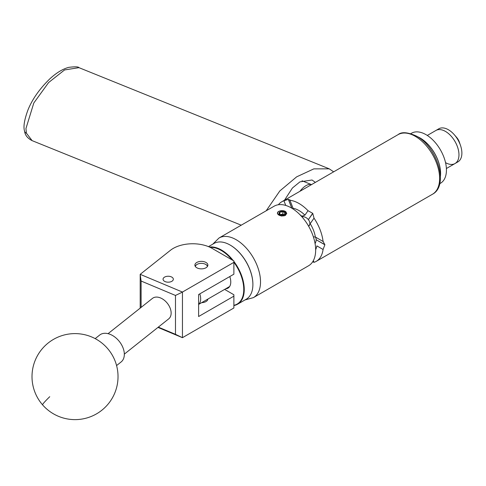 <?xml version="1.0" encoding="UTF-8"?>
<svg xmlns="http://www.w3.org/2000/svg" width="486" height="486" viewBox="0 0 486 486"><rect width="100%" height="100%" fill="white"/><g stroke="black" fill="none" stroke-linecap="round" stroke-linejoin="round"><path stroke-width="0.73" d="M164.56 277.117A5.146 2.971 0 0 0 163.053 279.219A5.146 2.971 0 0 0 166.224 281.959A5.146 2.971 0 0 0 171.831 281.315A5.146 2.971 0 0 0 173.338 279.219A5.146 2.971 0 0 0 170.161 276.473A5.146 2.971 0 0 0 164.56 277.117M196.787 262.464A6.494 3.748 0 0 0 194.886 265.113A6.494 3.748 0 0 0 198.895 268.576A6.494 3.748 0 0 0 205.973 267.768A6.494 3.748 0 0 0 207.874 265.113A6.494 3.748 0 0 0 203.865 261.65A6.494 3.748 0 0 0 196.787 262.464M207.868 299.078A6.494 3.748 180 0 1 205.973 301.563A6.494 3.748 180 0 1 201.678 302.656M140.193 308.124L140.193 274.329L170.422 250.308A27.526 15.892 0 0 1 212.157 248.413L233.888 260.958L233.888 262.361L182.45 292.056L182.45 337.679L157.962 327.406M224.623 289.407L233.888 294.753L233.888 296.156L198.61 316.526L198.61 294.559L233.888 274.189L233.888 262.361M233.888 296.156L233.888 307.984L182.45 337.679M158.308 327.127L175.476 334.332L175.476 295.445L141.104 281.03L140.193 274.329L182.45 292.056M141.104 281.03L141.104 307.401M175.476 334.332L182.414 337.661M182.414 292.116L175.476 295.445M315.371 182.384L312.03 180.002L299.923 181.867L292.414 188.009L284.474 200.22M266.194 210.778L279.815 190.955L296.654 176.843L313.847 168.867L329.253 168.836L333.651 171.831M116.585 365.563L121.111 361.961A17.204 11.366 -128.5 0 0 121.7 361.444A17.204 11.366 -128.5 0 0 118.936 340.965A17.204 11.366 -128.5 0 0 99.709 335.024L95.177 338.62M230.236 245.114A31.863 18.395 60 0 1 230.358 245.181A31.863 18.395 60 0 1 252.89 284.207A31.863 18.395 60 0 1 252.89 284.346M233.888 261.438A32.204 18.596 60 0 1 237.581 304.218L246.22 299.23A32.204 18.596 -120 0 0 252.89 284.486A32.204 18.596 -120 0 0 230.115 245.041A32.204 18.596 -120 0 0 215.663 242.672A32.204 18.596 -120 0 0 214.01 243.443L208.488 246.633M233.888 305.293A31.863 18.395 -120 0 0 235.534 304.825A31.863 18.395 -120 0 0 233.888 262.246M232.065 259.907A31.863 18.395 -120 0 0 210.25 247.41M209.466 247.046A32.204 18.596 60 0 1 233.219 260.569M237.581 304.218A32.204 18.596 60 0 1 235.929 304.989A32.204 18.596 60 0 1 233.888 305.536M229.793 276.552A13.487 7.788 60 0 1 227.977 288.143A13.487 7.788 60 0 1 227.29 288.471A13.487 7.788 60 0 1 225.723 288.775M207.407 266.51A6.057 3.499 0 0 0 205.663 264.384A6.057 3.499 0 0 0 197.097 264.384A6.057 3.499 0 0 0 195.5 266.024A6.057 3.499 0 0 0 195.354 266.51M195.178 266.225A6.397 3.694 180 0 1 196.854 264.524A6.397 3.694 180 0 1 196.982 264.457M205.785 264.457A6.397 3.694 180 0 1 205.906 264.524A6.397 3.694 180 0 1 207.583 266.225M108.056 333.663L152.434 298.398A13.073 8.639 51.5 0 1 160.568 297.961A13.073 8.639 51.5 0 1 170.143 308.118A13.073 8.639 51.5 0 1 168.703 318.871L124.325 354.136M440.401 175.993A28.814 16.639 -120 0 0 417.826 136.9M417.456 136.663A28.905 16.688 60 0 1 420.159 138.018A28.905 16.688 60 0 1 440.413 176.436M410.828 133.632L411.545 133.213A28.905 16.688 60 0 1 425.997 134.646A28.905 16.688 60 0 1 444.878 160.119A28.905 16.688 60 0 1 440.45 183.277L439.727 183.69M427.297 135.442L435.912 130.473A19.094 11.026 60 0 1 445.462 131.414A19.094 11.026 60 0 1 457.933 148.242A19.094 11.026 60 0 1 455.011 163.545A19.094 11.026 60 0 1 445.547 162.652M448.633 133.686A19.094 11.026 60 0 1 458.462 150.289A19.094 11.026 60 0 1 455.011 163.545L457.927 161.862A19.094 11.026 60 0 0 460.509 145.472A19.094 11.026 60 0 0 454.313 134.744A19.094 11.026 60 0 0 451.555 131.998A19.094 11.026 60 0 0 438.834 128.784L435.912 130.473A19.094 11.026 60 0 1 448.633 133.686M460.12 144.366L458.681 141.128A18.176 10.492 60 0 1 460.412 145.186L460.509 145.472M454.313 134.744L456.603 137.356A8.602 4.969 60 0 1 459.392 142.185L459.932 143.783M283.933 214.678A31.262 18.049 -120 0 0 282.888 214.107L279.887 214.666M281.279 211.507A3.104 1.792 -0 0 0 279.887 211.969A3.104 1.792 -0 0 0 279.086 213.7A3.104 1.792 -0 0 0 279.887 214.508A3.104 1.792 -0 0 0 281.279 214.97A3.104 1.792 -0 0 0 284.28 214.508A3.104 1.792 -0 0 0 285.082 212.777A3.104 1.792 -0 0 0 282.888 211.507A3.104 1.792 -0 0 0 281.279 211.507M284.28 214.508L285.082 212.777L282.888 211.507L281.388 212.078L279.887 211.969L279.086 213.7L279.76 214.381M277.725 213.913A4.514 2.606 -0 0 0 284.62 215.395L281.437 216.009L277.451 213.706C277.148 211.768 278.909 210.754 282.731 210.657A4.678 2.703 -0 0 1 285.798 211.689L285.501 211.538A4.514 2.606 -0 0 0 279.972 210.936A4.514 2.606 -0 0 0 277.725 213.913M302.043 180.786L311.508 184.613A21.335 9.993 112 0 0 303.884 187.122A21.335 9.993 112 0 0 299.953 191.29M291.886 208.233L288.429 199.315L289.954 200.268L293.064 208.281A25.74 14.859 60 0 1 298.993 210.553A25.74 14.859 60 0 1 304.929 215.128L301.885 216.258A23.674 13.669 -120 0 0 299.88 214.63M289.948 199.807L289.954 200.268A34.409 19.865 60 0 1 298.993 203.476A34.409 19.865 60 0 1 308.033 210.705L312.674 213.311L308.379 219.648L312.759 213.415A34.409 19.865 -120 0 0 312.674 213.311M312.759 213.415L314.035 218.171A34.409 19.865 60 0 1 323.075 241.475L323.336 241.609M314.035 218.171L310.183 223.651A23.674 13.669 60 0 1 315.371 237.022L323.075 241.475L324.879 244.665L316.125 239.72L324.879 244.774A34.409 19.865 -120 0 0 324.879 244.665M324.879 244.774L323.075 249.476A34.409 19.865 60 0 1 316.198 261.371A34.409 19.865 60 0 1 314.035 262.337L312.674 261.802M281.716 216.045L285.391 215.413L286.764 213.372L282.731 210.657M286.764 213.445L285.798 211.689M315.657 250.041A34.409 19.865 -120 0 0 300.64 215.413A34.409 19.865 -120 0 0 274.128 206.198L218.992 238.025A34.409 19.865 60 0 1 245.509 247.246A34.409 19.865 60 0 1 260.526 281.874A34.409 19.865 60 0 1 253.4 297.626L308.531 265.793A34.409 19.865 -120 0 0 315.657 250.041M278.393 204.734A34.409 19.865 60 0 1 281.789 201.775A34.409 19.865 60 0 1 283.952 200.803L288.344 199.321L291.776 208.16M304.929 215.128L308.033 210.705M285.744 205.426L283.952 200.803M323.075 249.476L316.86 245.886A25.74 14.859 60 0 1 315.657 249.64M313.367 260.618L314.035 262.337M310.183 223.651L308.671 226.306M313.367 236.822L315.371 237.022M315.086 243.644A6.397 3.694 120 0 0 316.125 239.72M316.125 239.604A6.397 3.694 120 0 0 315.159 236.937M309.23 225.729A6.397 5.048 35.1 0 0 308.379 219.648M308.294 219.544A6.397 5.048 35.1 0 0 301.782 216.659M199.801 293.866A12.903 7.448 60 0 1 198.61 304.358M285.501 211.538L286.424 213.239L284.62 215.395M283.885 215.954L285.841 214.757L286.424 213.293M282.888 214.107L282.888 211.507M279.887 214.478L279.887 211.969M26.414 133.17L32.112 140.636C27.538 138.279 25.035 135.144 24.598 131.232C23.152 127.016 24.3 119.86 28.042 109.757C32.416 99.004 39.706 88.677 49.906 78.775C56.455 72.772 62.737 68.969 68.757 67.354C74.941 66.582 78.349 66.679 78.975 67.657L64.553 69.954L48.643 82.517L33.813 102.983L25.94 128.553L26.414 133.17A4.301 3.153 167.2 0 1 24.598 131.232M49.736 396.704A43.011 2.211 138.9 0 0 42.592 404.874A43.011 43.011 0 0 0 101.774 410.287A43.011 43.011 0 0 0 107.442 348.359A43.011 43.011 0 0 0 46.759 344.191A43.011 43.011 0 0 0 42.592 404.874M398.089 134.628C401.655 131.645 407.845 132.168 416.666 136.195C437.133 147.064 449.264 185.543 432.497 194.224A34.409 19.865 -120 0 0 437.771 166.655A34.409 19.865 -120 0 0 415.293 136.335A34.409 19.865 -120 0 0 398.089 134.628L281.789 201.775M241.244 225.182L32.112 140.636M329.253 168.836L78.969 67.657M207.783 299.133L207.783 299.546M446.391 168.52L455.011 163.545M218.992 238.025L212.765 244.166M316.198 261.371L432.497 194.224M244.968 299.947L253.4 297.626M229.653 286.503L198.61 304.424"/></g></svg>
